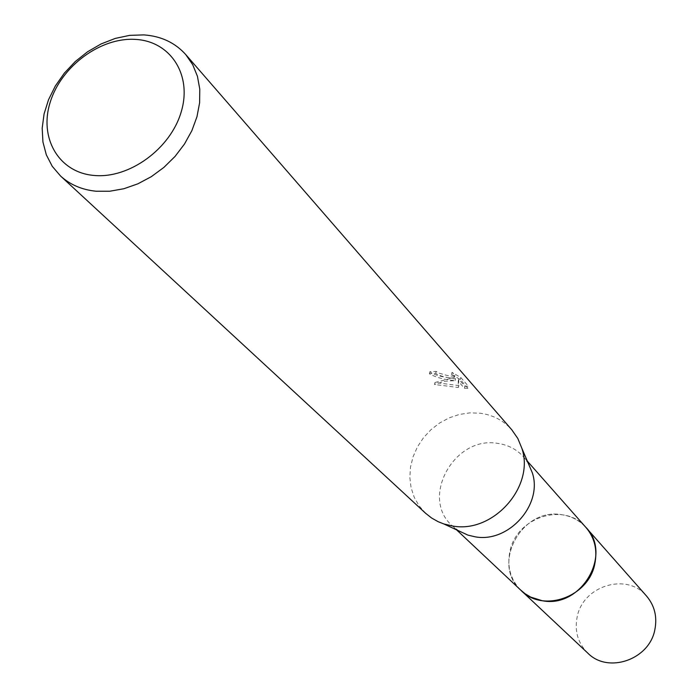 <?xml version="1.0" encoding="UTF-8"?>
<svg xmlns="http://www.w3.org/2000/svg" width="698" height="698" viewBox="0 0 698 698"><rect width="100%" height="100%" fill="white"/><g stroke="black" fill="none" stroke-linecap="round" stroke-linejoin="round"><path stroke-width="0.52" stroke-dasharray="3.49 2.62" d="M521.127 590.499C490.554 564.412 521.93 506.896 562.038 514.749C571.645 516.241 579.645 520.507 586.023 527.557M520.534 589.941C490.842 563.478 522.34 506.984 562.047 514.749C571.348 516.18 579.165 520.246 585.482 526.938M458.891 530.925L452.47 525.995C419.655 498.032 454.354 435.386 497.761 443.387C508.161 444.879 516.79 449.407 523.64 456.963L528.369 463.533M425.684 513.344L419.114 505.875L414.184 497.194L411.061 487.588L409.831 477.406L410.52 466.979L413.103 456.658L417.491 446.79L423.52 437.69L430.998 429.663L439.67 422.962L449.259 417.832L459.45 414.429L469.911 412.867L480.276 413.225C493.006 414.987 503.511 420.51 511.8 429.802M448.674 377.688L455.532 378.709L449.608 378.735L434.994 382.478L458.83 385.601L458.717 379.258L464.929 386.317L468.428 386.264L460.767 377.505L452.034 372.392L454.921 375.236C454.712 376.379 451.929 376.405 446.572 375.323L438.623 373.02L436.163 371.388L429.881 371.755C433.519 374.582 439.784 376.554 448.674 377.688M434.994 382.478L434.479 384.476L444.958 381.221L455.044 380.646C444.286 379.703 435.735 377.4 429.375 373.735L435.674 373.334L438.126 374.957C446.929 377.915 452.365 378.665 454.424 377.208L451.536 374.355L452.034 372.383M435.674 373.334L436.163 371.388M451.536 374.364L460.252 379.538L467.93 388.28L468.428 386.264M460.252 379.538L460.767 377.505M429.375 373.735L429.881 371.755M455.044 380.646L455.532 378.709M467.922 388.28L464.432 388.271L458.228 381.221L458.35 387.512L434.488 384.476M464.44 388.271L464.929 386.317M458.228 381.221L458.717 379.258M458.35 387.512L458.83 385.601M587.777 653.101C577.9 643.155 574.367 631.062 577.185 616.823C582.978 585.613 627.153 572.159 646.566 596.075M520.28 589.705C510.247 578.982 506.818 566.087 510.002 551.01C516.616 517.436 563.818 501.888 585.256 526.685M527.356 461.169L523.64 456.963M454.921 375.236L454.424 377.208M456.562 529.843L452.47 525.995"/><path stroke-width="1.05" d="M527.356 461.169L586.023 527.557C612.975 554.797 580.605 608.918 541.971 600.646L530.698 597.087L524.975 593.666L520.28 589.705M585.482 526.938C613.315 553.872 581.024 609.022 541.971 600.655C533.595 599.233 526.449 595.656 520.534 589.941M528.369 463.533L532.277 472.686C543.175 504.523 508.51 543.341 474.963 536.779L467.922 535.113L458.891 530.925M185.747 54.575L511.8 429.802L517.811 438.457L521.877 448.334C535.017 486.715 492.901 533.865 452.391 525.969L443.902 523.971L438.196 521.72L431.591 518.003L425.684 513.344L60.552 176.009L52.254 166.316L46.33 154.843L42.936 141.999L42.185 128.223L44.07 113.975L48.52 99.735L55.36 85.959L64.364 73.098L75.236 61.564L87.616 51.739L101.123 43.93L115.301 38.407L129.697 35.362L143.84 34.9C161.116 36.121 175.076 42.683 185.747 54.575L192.7 64.661L197.438 76.3L199.776 89.135L199.619 102.772L196.958 116.767L191.863 130.674L184.481 144.032L175.058 156.413L163.89 167.407L151.353 176.646L137.838 183.836L123.816 188.748L109.726 191.235L96.027 191.226C81.928 189.786 70.105 184.717 60.552 176.009M135.578 39.411C170.46 41.234 192.421 74.895 181.21 111.872C170.521 148.883 128.982 178.993 93.846 175.434C58.545 172.423 38.713 137.637 50.326 101.856C61.433 66.031 100.852 37.046 135.578 39.411M585.256 526.685L646.566 596.075C654.576 605.594 657.35 616.753 654.881 629.535C649.55 659.636 608.063 673.998 587.777 653.101L456.562 529.843M586.041 527.557C594.705 537.853 597.619 550.015 594.783 564.028C588.623 596.999 543.044 613.149 521.127 590.525M532.277 472.686L521.877 448.334M467.922 535.113L443.902 523.971"/></g></svg>
